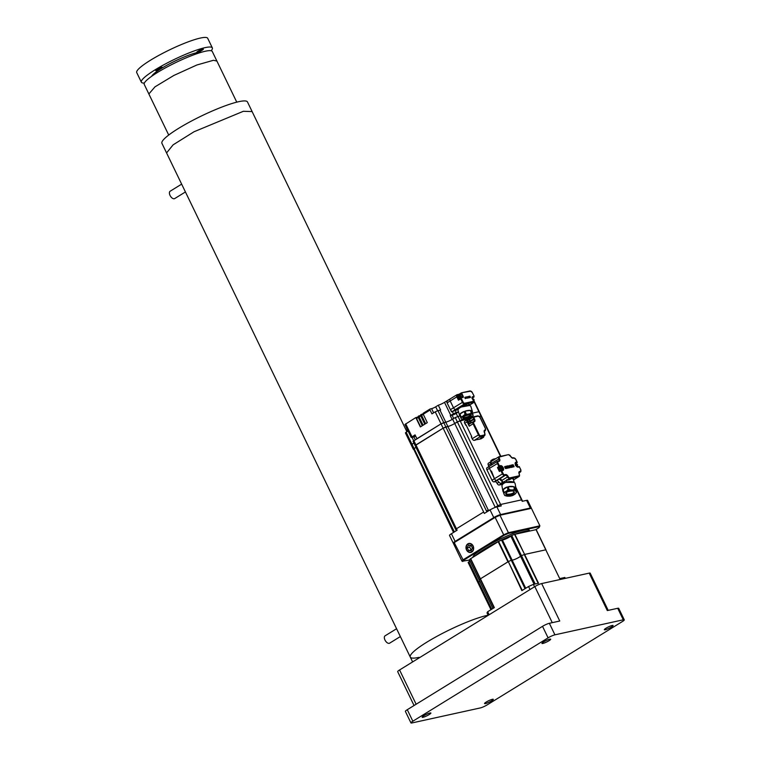 <?xml version="1.0" encoding="UTF-8"?>
<svg xmlns="http://www.w3.org/2000/svg" width="761" height="761" viewBox="0 0 761 761"><rect width="100%" height="100%" fill="white"/><g stroke="black" fill="none" stroke-linecap="round" stroke-linejoin="round"><path stroke-width="1.14" d="M605.242 629.756A4.861 0.761 154.2 0 0 610.284 627.654A4.861 0.761 154.2 0 0 613.09 625.494A4.861 0.761 154.2 0 0 612.196 625.466A4.861 0.761 154.2 0 0 607.145 627.559A4.861 0.761 154.2 0 0 604.339 629.718A4.861 0.761 154.2 0 0 605.242 629.756M485.442 703.592A4.861 0.761 154.2 0 0 490.493 701.49A4.861 0.761 154.2 0 0 493.299 699.33A4.861 0.761 154.2 0 0 492.396 699.302A4.861 0.761 154.2 0 0 487.354 701.395A4.861 0.761 154.2 0 0 484.548 703.554A4.861 0.761 154.2 0 0 485.442 703.592M542.831 643.464A4.861 0.761 154.2 0 0 547.882 641.371A4.861 0.761 154.2 0 0 550.688 639.202A4.861 0.761 154.2 0 0 549.784 639.173A4.861 0.761 154.2 0 0 544.743 641.266A4.861 0.761 154.2 0 0 541.937 643.435A4.861 0.761 154.2 0 0 542.831 643.464M423.04 717.3A4.861 0.761 154.2 0 0 428.082 715.197A4.861 0.761 154.2 0 0 430.888 713.038A4.861 0.761 154.2 0 0 429.994 713.009A4.861 0.761 154.2 0 0 424.952 715.102A4.861 0.761 154.2 0 0 422.136 717.271A4.861 0.761 154.2 0 0 423.04 717.3M623.278 619.806L554.931 634.826A5.403 0.847 154.2 0 0 548.091 637.861L412.843 721.219A5.403 0.847 154.2 0 0 410.95 722.921A5.403 0.847 154.2 0 0 411.948 722.95L480.305 707.939A5.403 0.847 154.2 0 0 487.135 704.905L622.384 621.537A5.403 0.847 154.2 0 0 624.277 619.844A5.403 0.847 154.2 0 0 623.278 619.806L617.713 608.286L607.307 610.569L589.204 573.119L541.661 583.563L559.763 621.014L549.356 623.297L554.931 634.826M552.258 622.66L534.821 586.598L399.573 669.965L416.134 704.239M534.821 586.598A5.403 0.847 -25.8 0 1 541.661 583.563M589.204 573.119A5.403 0.847 -25.8 0 1 590.203 573.157L608.201 610.379M414.051 705.523L397.68 671.659A5.403 0.847 -25.8 0 1 399.573 669.965M548.091 637.861L542.526 626.332L407.278 709.699L412.843 721.219M542.526 626.332A5.403 0.847 -25.8 0 1 549.356 623.297M410.95 722.921L405.385 711.392A5.403 0.847 -25.8 0 1 407.278 709.699M617.713 608.286A5.403 0.847 -25.8 0 1 618.703 608.315L624.277 619.844M412.624 661.918L410.274 657.066A47.515 7.429 154.2 0 1 437.718 635.901A47.515 7.429 154.2 0 1 487.059 615.43A47.515 7.429 154.2 0 1 488.115 615.211A47.515 7.429 154.2 0 0 487.059 615.43A47.515 7.429 154.2 0 0 437.718 635.901A47.515 7.429 154.2 0 0 410.274 657.066A47.515 7.429 154.2 0 0 419.045 657.352M168.714 135.049L144.219 84.366A37.793 5.907 -25.8 0 1 169.237 65.836A37.793 5.907 -25.8 0 1 208.837 50.673A37.793 5.907 -25.8 0 1 212.271 51.472L216.923 61.099M161.646 67.339A3.672 0.571 -25.8 0 1 162.321 67.358A3.672 0.571 -25.8 0 1 160.2 68.994A3.672 0.571 -25.8 0 1 156.395 70.573A3.672 0.571 -25.8 0 1 155.71 70.554A3.672 0.571 -25.8 0 1 157.831 68.918A3.672 0.571 -25.8 0 1 161.646 67.339M202.664 49.132A3.672 0.571 -25.8 0 1 203.339 49.151A3.672 0.571 -25.8 0 1 201.218 50.787A3.672 0.571 -25.8 0 1 197.413 52.366A3.672 0.571 -25.8 0 1 196.728 52.347A3.672 0.571 -25.8 0 1 198.849 50.711A3.672 0.571 -25.8 0 1 202.664 49.132M144.343 83.063A39.41 6.164 -25.8 0 1 141.365 82.198L136.723 72.59A39.41 6.164 -25.8 0 1 159.487 55.03A39.41 6.164 -25.8 0 1 200.419 38.05A39.41 6.164 -25.8 0 1 207.696 38.278L212.338 47.886A39.41 6.164 -25.8 0 1 211.158 50.759M141.365 82.198A39.41 6.164 -25.8 0 1 164.129 64.628A39.41 6.164 -25.8 0 1 205.061 47.648A39.41 6.164 -25.8 0 1 212.338 47.886M151.677 76.271A28.071 4.385 -25.8 0 1 170.122 63.515A28.071 4.385 -25.8 0 1 196.947 52.652A28.071 4.385 -25.8 0 1 201.285 52.29M185.427 191.953L174.688 198.583A4.319 2.34 -121.6 0 1 174.279 198.745A4.319 2.34 -121.6 0 1 170.226 195.777A4.319 2.34 -121.6 0 1 170.15 191.22L181.651 184.133M400.353 636.557L389.613 643.178A4.319 2.34 -121.6 0 1 389.204 643.34A4.319 2.34 -121.6 0 1 385.152 640.382A4.319 2.34 -121.6 0 1 385.076 635.825L396.576 628.738M238.716 101.689A47.515 7.429 -25.8 0 1 247.487 101.974L252.129 111.572L243.349 111.296L194.007 131.767L173.108 144.847L166.564 152.942L161.922 143.334A47.515 7.429 -25.8 0 1 189.365 122.16A47.515 7.429 -25.8 0 1 238.716 101.689M503.335 491.91A6.697 3.282 -10.4 0 1 502.869 491.016A6.697 3.282 -10.4 0 1 502.983 490.027L503.982 494.041A6.155 3.025 -10.4 0 1 505.114 491.948L503.792 492.243L503.287 489.475A6.697 3.282 -10.4 0 1 507.397 486.935L503.287 489.475M506.484 494.003A5.47 2.683 169.6 0 0 513.723 492.671M514.598 487.011A6.697 3.282 -10.4 0 1 516.044 488.61A6.697 3.282 -10.4 0 1 515.929 489.608L514.598 487.011L516.12 492.063A6.155 3.025 -10.4 0 1 514.988 494.155L516.443 492.529M514.988 494.155L513.342 495.173A6.155 3.025 -10.4 0 1 509.451 496.182L507.273 496.153A6.155 3.025 -10.4 0 1 504.514 495.078L503.982 494.041M505.58 495.744L504.8 495.544M505.551 495.677L507.273 496.153M516.434 492.386L515.929 489.608M513.865 486.726L508.424 486.669A6.697 3.282 -10.4 0 1 513.865 486.726L514.379 489.504L512.828 489.951A6.155 3.025 -10.4 0 1 515.587 491.026M507.397 486.935L507.91 489.713L506.759 490.94A6.155 3.025 -10.4 0 1 510.65 489.922L512.828 489.951M506.759 490.94L505.114 491.948M510.65 489.922L508.938 489.447L508.424 486.669M516.044 488.61L515.159 483.796A6.697 3.282 169.6 0 0 513.371 482.046A6.697 3.282 169.6 0 0 505.846 482.35A6.697 3.282 169.6 0 0 501.994 486.212L502.869 491.016M498.874 467.368A2.102 1.141 58.4 0 0 498.75 467.425A2.102 1.141 58.4 0 0 498.693 469.47A2.102 1.141 58.4 0 0 500.167 471.011M500.396 470.869A2.102 1.141 -121.6 0 1 498.931 469.328A2.102 1.141 -121.6 0 1 498.978 467.283A2.102 1.141 -121.6 0 1 499.52 467.197A1.893 1.027 58.4 0 0 499.425 469.042A1.893 1.027 58.4 0 0 501.052 470.526M531.321 508.072L527.611 500.386A5.403 0.847 154.2 0 0 526.612 500.358L522.217 501.318L521.513 499.882L500.595 504.476L497.865 505.685L500.595 504.476L501.29 505.913L496.895 506.883A5.403 0.847 154.2 0 0 490.055 509.918L484.338 513.437L483.644 512.001L456.438 528.771L455.677 529.447L456.438 528.771L457.133 530.208L451.416 533.737A5.403 0.847 154.2 0 0 449.523 535.43L453.242 543.116A5.403 0.847 -25.8 0 1 455.126 541.413L493.775 517.594A5.403 0.847 -25.8 0 1 500.605 514.56L530.322 508.034A5.403 0.847 -25.8 0 1 531.321 508.072A5.403 0.847 -25.8 0 1 531.283 508.281M474.16 401.114L481.39 416.058L479.411 416.4L481.39 416.058L500.833 456.286M498.293 506.579L457.332 421.86L466.246 419.292L460.072 420.643L454.707 423.477A5.403 0.847 -25.8 0 1 447.868 426.512L443.121 428.167L415.154 445.613L415.915 444.938L456.438 528.771L483.644 512.001L443.121 428.167L445.851 426.959L486.897 511.868M459.967 415.887L455.249 417.542L457.332 421.86L454.707 423.477L495.23 507.311L497.865 505.685L495.23 507.311A5.403 0.847 -25.8 0 1 494.831 507.549A5.403 0.847 154.2 0 0 495.23 507.311L495.268 507.387M488.619 510.802L488.4 510.346A5.403 0.847 154.2 0 0 490.455 509.68A5.403 0.847 -25.8 0 1 488.4 510.346L486.374 510.783L488.4 510.346L447.868 426.512A5.403 0.847 154.2 0 0 454.707 423.477L452.624 419.159A5.403 0.847 -25.8 0 1 445.784 422.193L441.028 423.848L413.071 441.294L456.296 530.721M408.096 431.021L406.165 432.21L411.967 444.215L411.206 444.89L413.898 443.026L411.967 444.215L414.06 448.533L415.991 447.344L413.299 449.218L414.06 448.533L454.365 531.92M471.563 418.122L467.492 419.016L471.563 418.122M499.187 467.663A1.674 0.904 58.4 0 0 499.168 469.271A1.674 0.904 58.4 0 0 500.805 470.564L501.033 470.336M500.481 456.362L478.907 411.73L472.495 413.137L478.907 411.73L473.951 401.494M455.249 417.542L452.624 419.159M447.944 400.276L444.5 402.35A5.403 0.847 -25.8 0 1 438.298 405.223L440.619 410.017A5.403 0.847 -25.8 0 1 439.982 410.189L447.868 426.512L445.851 426.959L443.758 422.631L445.784 422.193A5.403 0.847 154.2 0 0 452.139 419.444L450.274 415.611L452.082 415.211A3.244 0.504 -25.8 0 0 456.181 413.385L458.502 411.958L456.124 412.481L450.759 415.316A5.403 0.847 154.2 0 1 450.274 415.611M439.982 410.189L437.955 410.636L443.758 422.631L441.028 423.848L443.121 428.167L415.915 444.938L413.822 440.619M413.699 449.228L453.527 532.434M473.418 399.449L473.78 399.554A1.798 0.97 -121.6 0 1 473.903 399.791A1.798 0.97 -121.6 0 1 473.941 399.867M472.334 398.393L473.894 399.392M472.305 398.393L473.199 399.011M473.114 399.515L472.001 398.46M473.39 400.086L473.913 399.867L473.675 401.247M473.418 401.275A1.084 0.58 -121.6 0 1 473.275 402.008L473.294 401.998A1.893 1.027 58.4 0 0 473.418 401.884M474.132 399.877L473.599 401.808A1.893 1.027 -121.6 0 0 473.818 401.561A1.798 0.97 -121.6 0 1 473.58 401.618M473.532 401.627L473.209 400.21M422.983 414.003L421.442 414.345A1.084 0.58 -121.6 0 0 421.337 414.384A1.084 0.58 -121.6 0 0 421.309 415.439L425.37 423.839L427.302 422.65L423.24 414.241A1.084 0.58 58.4 0 1 423.268 413.194A1.084 0.58 58.4 0 1 423.373 413.156L430.013 409.066M421.623 414.85L423.126 413.917L421.613 415.373L425.627 423.687M421.261 414.46L420.862 414.707A1.084 0.58 58.4 0 0 420.757 414.745A1.084 0.58 58.4 0 0 420.728 415.791L424.79 424.2L422.859 425.389L418.797 416.98A1.084 0.58 -121.6 0 1 418.826 415.934A1.084 0.58 -121.6 0 1 418.93 415.896L420.472 415.554M419.111 416.391L420.614 415.468L419.102 416.923L423.116 425.228M418.75 416.01L418.35 416.248A1.084 0.58 58.4 0 0 418.246 416.296A1.084 0.58 58.4 0 0 418.217 417.342L422.279 425.741L420.348 426.931L415.82 417.57L404.947 424.495L411.206 437.451L415.059 434.873L416.914 438.716L441.028 423.848L435.225 411.844L431.925 413.879L430.07 410.036A1.084 0.58 -121.6 0 1 430.098 408.99A1.084 0.58 -121.6 0 1 430.193 408.952L431.601 408.638A3.244 0.504 -25.8 0 0 435.701 406.821L437.594 410.731M416.6 417.941L418.103 417.018L416.581 418.464L420.605 426.778M417.96 417.104L415.82 417.57M458.189 409.485L451.482 411.825L450.693 410.189M437.955 410.636L435.225 411.844M415.582 435.958L413.955 436.966A5.403 0.847 154.2 0 0 413.632 437.023L411.206 437.451M406.165 432.21L405.404 432.885L413.299 449.218M406.326 427.359L407.791 431.202M413.955 436.966L415.287 439.715M458.255 408.638L455.601 409.437A2.159 1.17 -121.6 0 1 453.489 407.772L450.189 400.961A2.159 1.17 -121.6 0 1 450.246 398.859A2.159 1.17 58.4 0 0 450.189 400.961L453.489 407.772A2.159 1.17 58.4 0 0 455.601 409.437L458.322 408.838M446.897 402.331L446.793 401.408A2.159 1.17 58.4 0 0 447.097 402.864L450.398 409.684A2.159 1.17 58.4 0 0 451.416 410.978L451.482 411.825L451.416 410.978M448.286 400.105L446.793 401.408M460.624 397.813L458.569 399.078A1.084 0.58 58.4 0 0 458.464 399.125A1.084 0.58 58.4 0 0 458.436 400.172L456.838 396.861A2.159 1.17 -121.6 0 1 456.895 394.759L450.246 398.859A2.159 1.17 -121.6 0 1 450.455 398.774A2.159 1.17 58.4 0 0 450.246 398.859L447.126 400.733M438.298 405.223L435.701 406.821M457.703 395.34A1.674 0.904 58.4 0 0 457.675 396.957A1.674 0.904 58.4 0 0 459.463 398.193M499.654 467.159A1.893 1.027 58.4 0 0 499.482 467.225L499.787 467.035A1.893 1.027 -121.6 0 1 499.967 466.959M501.566 468.529L502.003 470.003A1.798 0.97 -121.6 0 1 501.708 470.07L501.518 468.443L500.224 468.909A1.798 0.97 -121.6 0 1 500.101 468.671A1.798 0.97 -121.6 0 1 499.996 468.424L501.29 467.958L500.177 466.902A1.798 0.97 -121.6 0 1 500.415 466.835A1.798 0.97 -121.6 0 1 500.472 466.835L502.07 467.834M499.996 468.424L501.014 468.015M502.117 468.31A1.798 0.97 -121.6 0 0 502.079 468.234A1.798 0.97 -121.6 0 0 501.956 467.996L501.375 467.454L501.956 467.996L501.08 468.091M500.538 466.969L501.375 467.454M487.221 467.682A2.159 1.17 58.4 0 0 487.011 467.768A2.159 1.17 58.4 0 0 486.954 469.87L491.967 480.239A2.159 1.17 58.4 0 0 494.089 481.903L494.973 481.703A2.159 1.17 -121.6 0 1 497.095 483.359A2.159 1.17 58.4 0 0 499.216 485.023L502.355 484.329M501.537 483.511A2.159 1.17 -121.6 0 0 501.689 483.501L502.231 483.378M506.712 482.065L506.398 480.381L509.099 479.772L508.957 479.021L503.002 482.322L499.397 479.078L496.562 480.372A2.159 1.17 -121.6 0 1 494.441 478.717A2.159 1.17 58.4 0 0 496.562 480.372L497.447 480.181M499.083 467.225A2.216 1.199 -121.6 0 0 498.902 467.244L497.475 467.558L499.397 465.875L498.075 463.135L489.428 468.348A2.159 1.17 -121.6 0 1 489.485 466.246A2.159 1.17 58.4 0 0 489.428 468.348L494.441 478.717L503.088 473.504A1.617 0.875 -121.6 0 0 504.676 474.75L504.524 475.463L494.089 481.903M498.902 467.244L500.367 466.341L498.94 466.655L497.39 463.439A2.159 1.17 -121.6 0 1 497.447 461.337L489.485 466.246A2.159 1.17 -121.6 0 1 489.694 466.16A2.159 1.17 58.4 0 0 489.485 466.246L487.011 467.768M488.629 463.126A2.159 1.17 58.4 0 0 488.419 463.211A2.159 1.17 58.4 0 0 488.372 465.313A2.159 1.17 -121.6 0 1 488.676 466.74M491.149 465.218A2.159 1.17 58.4 0 0 490.845 463.782A2.159 1.17 -121.6 0 1 490.893 461.689A2.159 1.17 -121.6 0 1 491.102 461.604L491.425 461.356A2.159 1.17 58.4 0 0 491.378 463.449A2.159 1.17 -121.6 0 1 491.692 464.885M453.813 543.221A5.403 0.847 -25.8 0 1 453.242 543.116M516.025 488.524L521.513 499.882L500.595 504.476L457.979 416.324M460.082 396.215L460.519 397.68A1.798 0.97 -121.6 0 1 460.224 397.746L459.768 396.177L458.74 396.586A1.798 0.97 -121.6 0 1 458.617 396.348A1.798 0.97 -121.6 0 1 458.512 396.11L459.806 395.644L458.693 394.588A1.798 0.97 -121.6 0 1 458.931 394.521A1.798 0.97 -121.6 0 1 458.988 394.521L460.586 395.52M458.512 396.11L459.53 395.701M460.814 396.005L460.291 397.936A1.893 1.027 -121.6 0 0 460.51 397.689L460.367 397.366M458.17 394.835A1.893 1.027 58.4 0 0 457.998 394.902A1.893 1.027 58.4 0 0 458.027 396.9A1.893 1.027 58.4 0 0 459.796 398.193A1.893 1.027 58.4 0 0 459.977 398.127A1.893 1.027 58.4 0 0 460.12 398.003A1.893 1.027 -121.6 0 1 458.255 396.557A1.893 1.027 -121.6 0 1 458.303 394.712A1.893 1.027 -121.6 0 1 458.483 394.645M459.054 394.655L460.472 395.682L459.634 395.863L460.472 395.682A1.798 0.97 -121.6 0 1 460.595 395.92A1.798 0.97 -121.6 0 1 460.633 395.986M459.768 396.177L460.253 396.557M515.606 465L516.624 464.591L515.511 463.535A1.798 0.97 -121.6 0 1 515.749 463.468A1.798 0.97 -121.6 0 1 515.806 463.468L517.404 464.467M515.33 465.057L516.348 464.648M517.042 466.702L516.852 465.076L515.558 465.542M515.872 463.601L517.29 464.629A1.798 0.97 -121.6 0 1 517.413 464.866A1.798 0.97 -121.6 0 1 517.451 464.942L517.337 466.636A1.798 0.97 -121.6 0 1 517.08 466.702M516.709 464.086L517.29 464.629L516.415 464.724M516.9 465.161L517.423 464.942M471.116 410.521A6.697 2.445 -17 0 1 472.391 411.444A6.697 2.445 -17 0 1 472.258 412.357L471.116 410.521L472.001 413.404L473.142 415.24L472.258 412.357M463.059 417.513A5.47 1.998 163 0 0 470.726 415.164M460.215 416.048A6.697 2.445 -17 0 1 459.596 415.373A6.697 2.445 -17 0 1 459.73 414.46L460.614 417.342A6.697 2.445 -17 0 1 460.928 416.876L460.053 413.994L464.162 411.454A6.697 2.445 -17 0 0 460.053 413.994M470.422 410.407L465.171 411.102A6.697 2.445 -17 0 1 470.422 410.407L471.306 413.29A6.697 2.445 -17 0 1 471.668 413.337A6.697 2.445 -17 0 1 472.001 413.404M465.171 411.102L466.055 413.994L467.777 414.26L471.306 413.29M473.142 415.24L472.942 415.173A6.155 2.245 -17 0 1 471.734 416.952L468.709 418.246L470.089 417.96A6.155 2.245 -17 0 1 466.274 419.282L464.172 419.568A6.155 2.245 -17 0 1 461.556 419.102L461.099 418.369A6.155 2.245 -17 0 1 462.317 416.59L465.047 414.336L464.162 411.454M462.317 416.59L460.928 416.876M461.099 418.369L460.614 417.342M464.172 419.568L462.441 419.292L464.172 419.568M466.274 419.282L467.701 418.598L466.274 419.282M471.734 416.952L472.819 415.706M472.391 411.444L470.859 406.45A6.697 2.445 163 0 0 469.252 405.451A6.697 2.445 163 0 0 461.822 406.783A6.697 2.445 163 0 0 458.055 410.369L459.596 415.373M479.544 439.021L480.809 438.926A2.159 1.17 58.4 0 0 481.009 438.85A2.159 1.17 58.4 0 0 481.18 438.697M483.777 436.329A2.159 1.17 -121.6 0 1 483.406 437.366A2.159 1.17 -121.6 0 1 483.206 437.451L480.533 438.041A2.159 1.17 58.4 0 0 480.733 437.955A2.159 1.17 58.4 0 0 480.904 437.813M469.47 424.001A2.159 1.17 58.4 0 0 469.271 424.086A2.159 1.17 58.4 0 0 469.214 426.189L467.121 421.86A2.159 1.17 -121.6 0 1 467.178 419.768A2.159 1.17 -121.6 0 1 467.378 419.682L469.946 419.121M470.06 419.092A2.159 1.17 58.4 0 0 469.851 419.178A2.159 1.17 58.4 0 0 469.48 419.882M471.344 436.757L472.153 438.707A2.159 1.17 58.4 0 0 474.274 440.362L475.378 440.105M475.815 439.839L479.734 439.164M464.99 421.156A2.159 1.17 58.4 0 0 464.781 421.242A2.159 1.17 58.4 0 0 464.724 423.344L465.894 425.209M465.561 425.066L466.027 424.781L471.782 436.69L471.316 436.976M457.39 395.045A2.102 1.141 58.4 0 0 457.266 395.102A2.102 1.141 58.4 0 0 457.209 397.147A2.102 1.141 58.4 0 0 459.026 398.783M459.254 398.64A2.102 1.141 -121.6 0 1 457.437 397.004A2.102 1.141 -121.6 0 1 457.494 394.959A2.102 1.141 -121.6 0 1 458.036 394.883M472.248 402.645A2.102 1.141 58.4 0 0 472.79 402.559A2.102 1.141 58.4 0 0 472.895 402.474M473.332 401.97A2.102 1.141 -121.6 0 1 473.019 402.417A2.102 1.141 -121.6 0 1 472.476 402.502M502.412 484.643L502.65 482.617L502.916 484.063M497.161 480.457L500.434 483.558L502.212 483.168L502.384 484.453M505.751 468.196L505.998 467.387L504.923 466.474L504.61 466.95L505.665 467.254L505.076 467.806L505.846 467.644L505.751 468.196L504.885 467.425M505.856 468.605L505.266 468.3M505.58 467.302L504.533 466.997M505.77 467.692L505.675 468.243M509.004 466.436L509.718 467.73L508.063 465.818L509.718 467.73M508.139 465.77L509.451 466.341M511.05 467.435L509.86 465.932L509.841 467.73L509.661 465.437L511.335 467.368M509.899 466.132L510.973 467.482M509.537 465.485L509.841 467.73M506.94 467.948L505.742 466.598L506.084 466.17L507.13 468.348A1.208 0.656 -121.6 0 1 506.493 468.12L507.035 467.91M505.979 466.893L506.084 466.17M506.198 466.607L506.864 467.996M506.417 468.167A1.208 0.656 58.4 0 0 507.054 468.395M513.104 464.686L514.103 466.759M511.801 464.961L513.275 466.151L512.876 464.733L513.875 466.816L512.457 465.742L512.981 467.045L511.715 465.009L513.066 466.997M512.562 465.951L513.875 466.816M512.619 464.79L513.095 465.979M506.959 466.027L508.434 467.206L508.034 465.789L509.033 467.872L507.616 466.807L508.139 468.11L506.883 466.074L508.224 468.063M507.72 467.016L509.033 467.872M507.777 465.846L508.253 467.045M511.896 466.864L510.926 465.856L511.858 466.883M510.85 465.903L511.934 466.702M512.058 467.273L510.888 465.123L512.096 467.244M511.925 467.321L510.888 465.123M493.08 459.254L490.883 460.595L490.931 461.642M495.906 458.598L493.128 459.216L493.128 460.31A2.159 1.17 58.4 0 0 493.128 460.31L491.425 461.356M493.347 460.224A2.159 1.17 58.4 0 0 493.138 460.3L498.855 456.781A2.159 1.17 -121.6 0 1 499.064 456.695L499.682 456.942A1.617 0.875 -121.6 0 0 499.482 458.579L491.378 463.449M491.967 480.239L494.441 478.717L491.435 471.04L490.893 471.373L491.482 471.145M520.895 470.812A2.159 1.17 -121.6 0 1 520.534 471.915L520.781 469.642L519.354 466.902L517.851 466.854M513.456 478.555L513.399 477.765L508.957 479.021L513.142 478.422L513 479.192M499.397 479.078L499.692 478.793A2.159 1.17 -121.6 0 1 501.813 480.457A2.159 1.17 58.4 0 0 503.145 481.96M506.398 480.381L507.026 479.563M509.099 479.772L510.717 479.107M502.431 470.222A2.216 1.199 58.4 0 0 502.488 470.193L500.852 470.593L501.765 470.764L503.088 473.504M497.475 467.558L499.378 471.497L500.852 470.593L502.403 473.808A2.159 1.17 -121.6 0 0 504.524 475.463L505.57 474.55A2.702 1.465 58.4 0 1 508.215 476.624L507.53 476.928A2.159 1.17 58.4 0 0 505.409 475.273L499.692 478.793M486.954 469.87L489.428 468.348L490.893 471.373M503.202 482.274L502.65 482.617M515.863 462.25L516.985 462.003L517.128 462.659L515.701 462.973A2.216 1.199 58.4 0 0 515.492 463.059C513.96 462.897 517.994 468.481 517.727 466.864L518.231 467.149A2.749 1.493 58.4 0 1 515.53 465.038A2.749 1.493 58.4 0 1 515.863 462.25L515.387 463.164M515.711 459.349L517.128 462.659L515.815 463.468M514.113 482.417L504.305 482.388L502.488 484.548M464.99 397.813L465.009 397.252L465.656 397.794L465.323 398.564M465.656 397.794L465.247 398.612M465.513 398.279L465.028 398.098M465.542 398.545L465.58 397.841L465.542 398.545M465.38 397.765L464.752 397.575M466.94 396.823L467.682 396.919L467.891 397.993L466.94 396.823L467.121 397.689L466.227 396.976L466.835 398.231L466.626 397.442L467.482 398.089L466.874 396.842M467.891 397.993L466.94 396.966M468.69 397.822L467.977 396.928L467.929 398.022L467.806 396.633L468.862 397.784M468.015 397.118L468.614 397.87M467.777 396.652L467.929 398.022M466.227 398.127L465.713 397.061L466.151 398.174M469.918 396.167L470.517 397.423M469.632 397.023L470.384 397.451L469.527 396.804L469.661 397.642L469.137 396.338L469.898 397.556M470.384 397.451L469.784 396.196L470.022 397.052L469.137 396.338M469.623 396.234L469.841 396.89M466.731 397.661L467.482 398.089M466.721 396.871L466.94 397.527M466.227 396.976L466.835 398.231M469.271 397.356L468.614 396.871L469.185 397.404M469.261 397.746L468.595 396.433L469.299 397.718M469.176 397.775L468.595 396.433M473.523 401.856A2.159 1.17 -121.6 0 1 473.152 402.902A2.159 1.17 -121.6 0 1 472.952 402.988L470.926 403.435A1.084 0.58 58.4 0 0 471.03 403.387A1.084 0.58 58.4 0 0 471.116 403.32M469.261 403.701L469.166 402.93L463.401 404.871L458.75 407.734L458.988 408.514M462.783 406.393L466.988 404.129L468.928 403.615L468.757 404.462M463.401 404.871L462.678 406.041M458.75 407.734L458.341 408.619M459.064 394.246L457.095 394.683A2.159 1.17 -121.6 0 0 456.895 394.759M461.176 392.971L459.121 394.236A1.084 0.58 58.4 0 0 459.016 394.274A1.084 0.58 58.4 0 0 458.854 394.531M469.547 405.518L460.424 407.154M482.255 437.023A2.159 1.17 58.4 0 0 482.674 437.033A2.159 1.17 58.4 0 0 482.883 436.957A2.159 1.17 58.4 0 0 483.045 436.804M483.91 435.996A2.159 1.17 -121.6 0 1 483.577 436.529A2.159 1.17 -121.6 0 1 483.368 436.605A2.159 1.17 -121.6 0 1 482.95 436.595M467.91 420.101A2.159 1.17 58.4 0 0 467.711 420.177A2.159 1.17 58.4 0 0 467.635 422.25A2.159 1.17 58.4 0 0 469.489 423.944M469.585 420.662L469.68 420.453A3.453 2.854 77.6 0 1 469.927 420.776L470.25 421.033A3.453 0.542 -25.8 0 1 470.412 421.023L469.271 421.499M469.699 421.137L469.699 420.833A3.453 2.854 -102.4 0 0 469.461 420.5A3.348 1.36 -53 0 1 469.68 420.453M470.412 421.023A3.348 3.301 -45.7 0 1 470.583 421.385A3.453 0.542 154.2 0 0 470.422 421.394L470.384 421.718A3.453 2.854 77.6 0 1 470.498 422.136L470.269 422.184A3.453 2.854 -102.4 0 0 470.155 421.775L469.841 421.518A3.453 0.542 -25.8 0 0 469.547 421.613A3.348 1.493 -111.3 0 0 469.461 421.432A3.348 1.493 -111.3 0 0 469.366 421.252A3.453 0.542 154.2 0 1 469.661 421.156L469.699 420.833M470.184 423.525A2.159 1.17 -121.6 0 1 468.348 421.851A2.159 1.17 -121.6 0 1 468.405 419.749A2.159 1.17 -121.6 0 1 468.605 419.672A2.159 1.17 -121.6 0 1 469.661 420.005A2.159 1.17 -121.6 0 1 470.679 421.233M470.479 420.862L473.665 418.892A2.159 1.17 -121.6 0 1 473.713 416.79A2.159 1.17 -121.6 0 1 473.922 416.714L474.541 416.952A1.617 0.875 -121.6 0 0 474.341 418.588L473.894 419.378L474.579 419.073A2.702 1.465 58.4 0 1 474.255 421.794L473.751 421.508A2.159 1.17 58.4 0 0 473.837 421.47A2.159 1.17 58.4 0 0 473.894 419.378L470.736 421.318A2.159 1.17 -121.6 0 1 471.011 422.184A2.159 1.17 -121.6 0 1 470.964 423.04M478.336 553.913A31.315 4.889 -25.8 0 1 493.204 544.743M503.078 539.844A31.315 4.889 -25.8 0 1 509.375 537.076M520.029 533.138A31.315 4.889 -25.8 0 1 527.725 531.444M469.518 559.877L469.48 559.792A37.793 5.907 -25.8 0 1 470.422 558.821L498.579 541.461A37.793 5.907 -25.8 0 1 501.518 540.044L511.268 560.21L512.058 559.972A4.861 0.761 154.2 0 0 514.683 559.43A4.861 0.761 154.2 0 0 519.097 557.252A4.861 0.761 154.2 0 0 520.534 556.205L521.485 555.673A37.793 5.907 -25.8 0 1 524.272 554.541L545.932 549.784A37.793 5.907 -25.8 0 1 546.037 549.956A37.793 5.907 154.2 0 0 545.932 549.784L536.286 529.789A37.793 5.907 -25.8 0 0 536.182 529.618L545.932 549.784L524.614 554.436L538.541 583.24L533.394 584.372A43.196 6.754 154.2 0 0 528.553 586.522L521.865 590.641L508.329 561.628A37.793 5.907 -25.8 0 1 511.268 560.21L512.058 559.972L525.737 588.263M501.518 540.044L502.308 539.806A4.861 0.761 154.2 0 0 504.933 539.264A4.861 0.761 154.2 0 0 509.356 537.095A4.861 0.761 154.2 0 0 510.793 536.039L511.734 535.506A37.793 5.907 -25.8 0 1 514.522 534.384L536.182 529.618M479.268 580.044L479.23 579.958A37.793 5.907 -25.8 0 1 480.162 578.978L508.329 561.628L522.246 590.412M478.079 583.012A37.793 5.907 -25.8 0 1 477.984 582.85A37.793 5.907 -25.8 0 1 477.889 582.545L478.593 582.06A4.861 0.761 154.2 0 0 479.868 581.404A4.861 0.761 -25.8 0 1 478.593 582.06L491.73 609.219M468.148 562.379L477.889 582.545A37.793 5.907 154.2 0 0 477.984 582.85L468.234 562.683A37.793 5.907 -25.8 0 1 468.148 562.379L468.852 561.894A4.861 0.761 154.2 0 0 470.117 561.238M470.526 545.323L469.594 547.226L471.487 550.041M471.154 550.717L472.419 548.139L471.078 545.361L468.481 545.171L467.216 547.749L468.557 550.517L471.154 550.717M469.594 547.226L467.216 547.749M470.935 549.994L468.557 550.517M471.677 551.782A4.319 3.567 -102.4 0 0 472.914 546.037A4.319 3.567 -102.4 0 0 467.958 544.096A4.319 3.567 -102.4 0 0 466.731 549.851A4.319 3.567 -102.4 0 0 471.677 551.782M514.522 534.384L524.614 554.436L514.864 534.27M510.793 536.039L520.534 556.205L521.485 555.673L535.173 583.982M470.422 558.821L480.162 578.978L507.939 561.837L498.189 541.67M469.451 559.858L492.995 608.439M491.007 609.666L477.889 582.545L478.593 582.06L468.852 561.894M470.669 558.631L494.346 607.611L487.658 611.73A43.196 6.754 154.2 0 0 487.021 612.957L488.182 615.345M494.079 607.773L480.162 578.978A37.793 5.907 154.2 0 0 479.23 579.958L469.48 559.792M534.079 584.22L520.534 556.205A4.861 0.761 -25.8 0 1 515.863 558.945A4.861 0.761 -25.8 0 1 512.058 559.972L502.308 539.806M538.189 583.316L524.272 554.541A37.793 5.907 154.2 0 0 521.485 555.673L511.734 535.506M525.033 588.691L511.268 560.21A37.793 5.907 154.2 0 0 508.329 561.628L498.579 541.461M536.029 529.618L559.706 578.598L564.843 577.466L565.29 578.379M533.394 584.372L534.555 586.769M487.658 611.73L489.123 614.764M530.017 589.556L528.553 586.522M473.104 545.913A4.585 3.795 -102.4 0 0 468.833 543.459A4.585 3.795 -102.4 0 0 466.531 549.965A4.585 3.795 -102.4 0 0 470.802 552.419A4.585 3.795 -102.4 0 0 473.104 545.913M535.754 529.685L539.026 527.658A42.654 6.668 154.2 0 0 539.568 526.65A42.654 6.668 154.2 0 0 539.606 526.545L508.377 533.404A42.654 6.668 154.2 0 0 503.963 535.363L495.126 517.385L454.231 542.593L495.05 516.928A42.654 6.668 -25.8 0 1 499.463 514.969L499.977 515.235A43.196 6.754 154.2 0 0 495.126 517.385L495.05 516.928M453.87 543.069A42.654 6.668 -25.8 0 1 453.898 542.973A42.654 6.668 -25.8 0 1 454.441 541.956M503.963 535.363L463.354 560.391L454.231 542.593A43.196 6.754 154.2 0 0 453.651 543.668A43.196 6.754 154.2 0 0 453.604 543.82L462.051 561.295L469.527 560.029M499.463 514.969L531.425 508.329L499.977 515.235L508.424 532.71L539.872 525.803A43.196 6.754 -25.8 0 1 539.825 525.946A43.196 6.754 -25.8 0 1 539.768 526.079M463.354 560.391A42.654 6.668 154.2 0 0 462.783 561.513M462.051 561.295A43.196 6.754 -25.8 0 1 462.678 560.067L503.582 534.859A43.196 6.754 -25.8 0 1 508.424 532.71L508.377 533.404M539.606 526.545L539.872 525.803L531.425 508.329M472.923 557.252A31.315 4.889 -25.8 0 1 483.958 547.815A31.315 4.889 -25.8 0 1 512.724 533.67A31.315 4.889 -25.8 0 1 529.39 530.398L529.685 531.016M148.861 93.974L154.997 86.83L173.879 75.434L196.88 64.989L213.48 60.281L216.914 61.07L236.766 102.155M513.97 491.977A4.052 1.988 -10.4 0 1 512.752 493.689A4.052 1.988 -10.4 0 1 507.073 494.403A4.052 1.988 -10.4 0 1 506.008 493.432M506.398 492.396A4.052 1.988 169.6 0 0 506.017 493.508A4.052 1.988 169.6 0 0 507.102 494.564A4.052 1.988 169.6 0 0 512.79 493.832A4.052 1.988 169.6 0 0 513.979 492.044A4.052 1.988 169.6 0 0 513.228 491.14M506.141 493.727A4.157 2.036 169.6 0 0 506.95 494.241A4.157 2.036 169.6 0 0 506.959 494.25A4.157 2.036 169.6 0 0 512.781 493.508A4.157 2.036 169.6 0 0 513.38 493.061A4.157 2.036 169.6 0 0 513.951 492.291M513.066 494.193A4.376 2.15 169.6 0 0 513.171 491.121A4.376 2.15 169.6 0 0 507.083 491.882A4.376 2.15 -10.4 0 1 507.083 491.882A4.376 2.15 169.6 0 0 506.931 494.992A4.376 2.15 169.6 0 0 513.019 494.222A4.376 2.15 -10.4 0 0 513.066 494.193M514.379 489.504A6.697 3.282 -10.4 0 1 514.759 489.637A6.697 3.282 -10.4 0 1 515.111 489.789M507.91 489.713A6.697 3.282 -10.4 0 1 508.938 489.447M503.497 492.795A6.697 3.282 -10.4 0 1 503.792 492.243M472.847 399.573L472.904 399.078M471.03 403.387L473.599 401.808A1.893 1.027 -121.6 0 1 473.428 401.875M423.287 414.336L421.613 415.373M421.309 415.439L420.728 415.791M420.776 415.887L419.102 416.923M418.797 416.98L418.217 417.342M418.265 417.437L416.581 418.464M430.07 410.036L423.24 414.241M455.011 410.179L456.124 412.481M453.394 413.699L452.253 411.349M453.68 418.502L452.082 415.211M456.181 413.385L457.646 416.419M405.699 423.81L411.967 436.776M413.68 440.705L412.072 437.366M450.398 409.684L463.059 401.989A1.617 0.875 -121.6 0 0 464.648 403.235L464.495 403.958L453.442 410.769M456.838 396.861L447.097 402.864M444.5 402.35L450.759 415.316M433.627 412.833L431.601 408.638M501.994 470.003A1.893 1.027 -121.6 0 1 501.775 470.25A1.893 1.027 -121.6 0 1 501.594 470.327A1.893 1.027 -121.6 0 1 499.739 468.871A1.893 1.027 -121.6 0 1 499.787 467.035L500.415 466.835M501.737 468.881L501.252 468.5M501.689 483.501L499.216 485.023M498.988 482.189L497.095 483.359M494.973 481.703L497.095 480.4M488.372 465.313L490.845 463.782M451.416 533.737L455.126 541.413M493.775 517.594L490.055 509.918M530.322 508.034L526.612 500.358M496.895 506.883L500.605 514.56M517.071 465.513L516.586 465.133M470.774 415.23A4.052 1.474 -17 0 1 469.508 416.771A4.052 1.474 -17 0 1 463.991 418.112A4.052 1.474 -17 0 1 463.049 417.599M469.575 416.923A4.052 1.474 163 0 0 470.812 415.297C470.679 414.412 468.5 414.745 464.258 416.286L463.069 417.675A4.052 1.474 163 0 0 464.039 418.274A4.052 1.474 163 0 0 469.575 416.923M463.078 417.646A4.157 1.512 163 0 0 463.42 417.827A4.157 1.512 163 0 0 463.849 417.941A4.157 1.512 163 0 0 469.518 416.571A4.157 1.512 163 0 0 470.602 415.63A4.157 1.512 163 0 0 470.783 415.287M464.181 416.296A4.376 1.598 163 0 0 463.906 418.702A4.376 1.598 163 0 0 469.832 417.275A4.376 1.598 -17 0 0 469.87 417.247A4.376 1.598 163 0 0 470.136 414.84A4.376 1.598 163 0 0 464.22 416.277A4.376 1.598 -17 0 0 464.181 416.296M465.047 414.336A6.697 2.445 -17 0 1 466.055 413.994M463.953 415.582A6.155 2.245 -17 0 1 467.777 414.26M469.879 413.974A6.155 2.245 -17 0 1 472.486 414.441M480.809 438.926L483.206 437.451M484.51 432.819A2.702 1.465 58.4 0 1 484.833 430.098L484.681 430.812A2.159 1.17 58.4 0 0 484.481 430.897L484.747 433.304A1.617 0.875 -121.6 0 1 484.548 434.94L480.686 435.787A1.617 0.875 -121.6 0 1 479.097 434.541L473.761 423.497L473.076 423.801A2.159 1.17 -121.6 0 1 473.133 421.699A2.159 1.17 -121.6 0 1 473.332 421.623L473.951 421.86A1.617 0.875 -121.6 0 0 473.761 423.497M484.957 434.474A2.159 1.17 -121.6 0 1 484.595 435.577A2.159 1.17 -121.6 0 1 484.396 435.653L484.548 434.94M480.533 438.041L484.396 435.653L480.533 436.5A2.159 1.17 -121.6 0 1 478.412 434.845L473.076 423.801L469.214 426.189M485.547 429.565A2.159 1.17 -121.6 0 1 485.185 430.669A2.159 1.17 -121.6 0 1 484.976 430.745L484.833 430.098M472.153 438.707L479.097 434.541M473.58 421.565L469.271 424.086M480.029 417.437L485.366 428.481M479.991 417.351A1.617 0.875 -121.6 0 0 478.403 416.105L474.16 416.657M478.403 416.105L474.541 416.952M474.341 418.588L474.579 419.073M485.328 428.395A1.617 0.875 -121.6 0 1 485.138 430.032M484.548 432.904L484.786 433.39M484.747 433.304L484.595 435.577L480.733 437.955M480.686 435.787L480.533 436.5L474.274 440.362M467.121 421.86L464.724 423.344M502.488 470.193A2.216 1.199 58.4 0 0 502.545 468.044A2.216 1.199 58.4 0 0 500.367 466.341L500.529 465.627A2.749 1.493 58.4 0 1 503.221 467.739A2.749 1.493 58.4 0 1 502.897 470.517M498.693 461.004A2.159 1.17 58.4 0 0 498.75 460.976A2.159 1.17 58.4 0 0 498.797 458.883A2.159 1.17 -121.6 0 1 498.855 456.781L508.338 454.659L499.302 456.648M490.893 461.176L493.138 459.787M493.109 459.739L490.874 461.128M512.809 457.922L513.58 457.732L512.686 457.932L513.19 458.217A2.702 1.465 58.4 0 1 510.536 456.143L508.453 454.612L499.682 456.942M519.021 472.8L520.334 471.991L519.44 472.191A2.159 1.17 58.4 0 0 519.23 472.277L519.268 474.198A1.617 0.875 -121.6 0 1 519.069 475.834L518.916 476.557L513.399 477.765L513.142 478.422M519.021 472.847L520.534 471.915A2.159 1.17 -121.6 0 1 520.334 471.991L520.486 471.278L519.592 471.468L519.135 472.381M517.613 466.912L519.135 466.55M519.354 466.902L518.231 467.149M519.325 466.645L520.714 469.727M520.676 469.642A1.617 0.875 -121.6 0 1 520.486 471.278M519.306 474.284L519.126 476.472A2.159 1.17 -121.6 0 1 518.916 476.557L513.713 479.763M519.592 471.468A2.702 1.465 58.4 0 0 519.268 474.198M519.487 475.368A2.159 1.17 -121.6 0 1 519.126 476.472L513.723 479.801M500.434 483.558L502.679 482.179M496.828 480.315L499.064 478.935M501.813 480.457L507.53 476.928A2.159 1.17 -121.6 0 0 509.642 478.593L509.803 477.87L519.069 475.834M509.803 477.87A1.617 0.875 -121.6 0 1 508.215 476.624M504.676 474.75L505.57 474.55M499.397 465.875L500.529 465.627M503.002 482.322L500.767 483.701M497.894 461.204L498.75 460.976M499.159 461.299A2.702 1.465 58.4 0 0 499.482 458.579M510.45 456.324L512.572 457.979M508.957 454.907A1.617 0.875 -121.6 0 1 510.536 456.143M513.19 458.217L514.075 458.027L513.58 457.732L515.768 459.273L517.214 462.269M514.075 458.027A1.617 0.875 -121.6 0 1 515.663 459.273M498.075 463.135A1.617 0.875 -121.6 0 1 498.265 461.499M473.875 396.481L472.448 396.795L472.296 397.518A1.084 0.58 58.4 0 0 472.191 397.556L473.723 397.204L473.979 396.024M472.229 398.117L473.723 397.204A1.084 0.58 -121.6 0 0 473.818 397.166L472.239 398.136M473.97 396.424A1.084 0.58 -121.6 0 1 473.818 397.166L474.036 395.939L472.248 392.438A1.617 0.875 -121.6 0 0 470.659 391.192L461.604 392.8M469.689 404.995L472.952 402.988M461.984 393.095L461.233 393.941A1.084 0.58 -121.6 0 1 461.261 392.895A1.084 0.58 -121.6 0 1 461.366 392.857L470.659 391.192M472.286 392.514L470.155 390.897L461.48 392.809L459.016 394.274M473.941 395.939L472.248 392.438M472.296 398.517L472.248 398.431A1.617 0.875 58.4 0 1 472.448 396.795M472.248 398.431L473.428 400.876M472.191 397.556L473.494 400.79L473.275 402.008A1.084 0.58 -121.6 0 1 473.171 402.046L473.39 400.79M470.926 403.435L473.171 402.046L469.166 402.93L468.928 403.615M460.852 397.232L462.365 396.3L461.233 393.941L459.872 394.778M466.988 404.129L467.026 403.397L464.495 403.958A2.159 1.17 -121.6 0 1 462.374 402.293L460.681 398.793A1.084 0.58 -121.6 0 1 460.709 397.746A1.084 0.58 -121.6 0 1 460.814 397.699L462.355 397.337A1.084 0.58 58.4 0 0 462.365 396.3L463.049 395.996L461.917 393.637M463.059 401.989L461.366 398.488L458.436 400.172M461.052 397.651L458.464 399.125M461.366 398.488L461.432 397.946M462.859 397.632A1.617 0.875 58.4 0 0 463.049 395.996M464.648 403.235L473.323 401.332M470.25 421.033L469.661 421.385M475.378 555.73A31.315 4.889 -25.8 0 1 484.557 549.062A31.315 4.889 -25.8 0 1 511.287 535.715M515.349 534.165A31.315 4.889 -25.8 0 1 529.256 531.111M469.623 561.504L468.966 560.153M406.897 431.753L252.119 111.582M410.274 657.066L166.564 152.932M513.951 491.891L513.38 493.061M506.95 494.241L505.989 493.347M506.017 493.508L507.159 491.91C511.478 490.636 513.751 490.683 513.979 492.044M510.393 496.134L512.591 495.563M515.787 487.221L522.569 501.242M421.337 414.384L420.757 414.745M418.826 415.934L418.246 416.296M430.098 408.99L423.268 413.194M502.308 468.319L501.48 470.431M488.419 463.211L490.893 461.689M458.931 394.521L457.998 394.902M517.109 466.883L517.642 464.952M515.749 463.468L515.121 463.668M470.602 415.63L470.755 415.135M463.249 419.625L461.775 419.387M466.988 419.149L469.489 418.293M473.18 415.449L472.524 416.362M483.406 437.366L481.009 438.85M484.291 431.211L485.185 430.669L485.432 428.395L480.086 417.351L477.898 415.82L473.713 416.79L469.851 419.178M467.178 419.768L464.781 421.242M493.128 459.216L490.883 460.595M513.237 478.726L514.217 482.484M473.152 402.902L469.699 405.033M458.407 409.133L458.217 408.495M469.879 405.613L469.033 403.872M483.577 436.529L482.883 436.957M471.011 422.184A3.453 3.453 0 0 0 469.661 420.005M468.405 419.749L467.711 420.177M479.202 580.025L492.947 608.467M490.959 609.694L477.984 582.85M453.898 542.973L453.651 543.668M539.568 526.65L539.825 525.946"/></g></svg>
